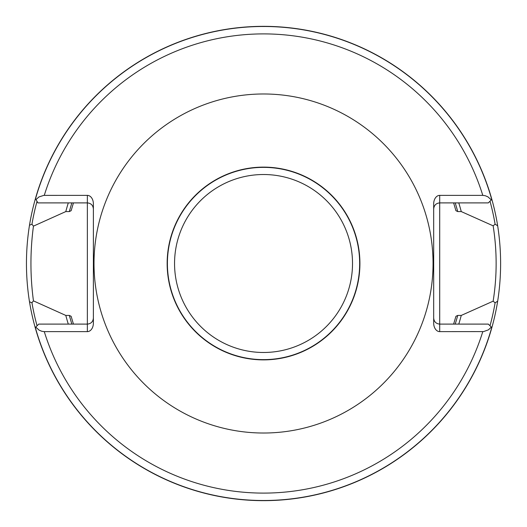 <?xml version="1.0" encoding="UTF-8"?>
<svg xmlns="http://www.w3.org/2000/svg" width="527" height="527" viewBox="0 0 527 527"><rect width="100%" height="100%" fill="white"/><g stroke="black" fill="none" stroke-linecap="round" stroke-linejoin="round"><path stroke-width="0.79" d="M433.049 263.5A169.516 169.516 0 0 0 178.772 116.691A169.516 169.516 0 0 0 178.772 410.309A169.516 169.516 0 0 0 433.049 263.5M35.744 327.109L39.123 330.146L41.824 331.292L44.275 331.635L87.363 331.635A8.518 6.021 90 0 0 93.384 323.117L93.384 203.883A8.518 6.021 90 0 0 87.363 195.365L43.781 195.379L38.985 196.933L36.007 199.549L37.872 202.895L87.363 202.895L87.363 324.105L38.748 324.105L35.217 327.629A237.15 237.15 0 0 0 491.849 327.629L491.322 327.109L488.404 329.862L483.536 331.602L439.702 331.635A8.518 6.021 90 0 1 433.681 323.117L433.681 203.883A8.518 6.021 90 0 1 439.702 195.365L482.791 195.365L485.242 195.708L487.943 196.854L491.322 199.891L491.849 199.371A237.15 237.15 0 0 0 35.447 198.547L36.007 199.549M453.615 202.895L455.927 210.695L457.719 211.571L461.257 211.571A204.43 204.43 0 0 0 458.773 202.895M68.293 202.895A204.43 204.43 0 0 0 65.809 211.571L69.347 211.571L71.138 210.695L73.451 202.895M73.451 324.105L71.138 316.305L69.347 315.429L65.809 315.429A204.43 204.43 0 0 0 68.293 324.105M458.773 324.105A204.43 204.43 0 0 0 461.257 315.429L457.719 315.429L455.927 316.305L453.615 324.105M35.447 198.547A237.15 237.15 0 0 0 29.492 225.207L31.949 224.252L33.451 226.129L65.809 211.571M461.257 211.571L493.14 225.826L495.103 224.199L497.666 225.793A237.15 237.15 0 0 0 491.849 199.371M497.666 225.793C501.599 250.918 501.599 276.056 497.666 301.207L495.103 302.801L493.14 301.174L461.257 315.429M29.492 225.207C25.434 250.733 25.434 276.267 29.492 301.793A237.15 237.15 0 0 0 35.217 327.629A237.15 237.15 0 0 1 29.492 301.793L31.949 302.748A234.884 234.884 0 0 0 37.061 325.791M359.915 263.5A96.382 96.382 0 0 0 215.345 180.03A96.382 96.382 0 0 0 215.345 346.97A96.382 96.382 0 0 0 359.915 263.5M65.809 315.429L33.451 300.871L31.949 302.748M491.849 327.629A237.15 237.15 0 0 0 497.666 301.207A237.15 237.15 0 0 1 491.849 327.629M491.322 199.891L488.318 202.895L439.702 202.895L439.702 324.105L488.318 324.105L491.322 327.109M493.14 301.174C497.132 276.062 497.132 250.944 493.14 225.826M433.681 318.084C434.044 321.733 436.053 323.743 439.702 324.105L439.702 331.635M433.681 208.916C434.044 205.267 436.053 203.257 439.702 202.895L439.702 195.365M33.451 300.871C30.105 275.957 30.105 251.043 33.451 226.129M93.384 318.084C93.022 321.733 91.013 323.743 87.363 324.105L87.363 331.635M93.384 208.916C93.022 205.267 91.013 203.257 87.363 202.895L87.363 195.365M482.791 195.365A229.601 229.601 0 0 0 44.275 195.365M44.275 331.635A229.601 229.601 0 0 0 482.791 331.635M491.737 199.476A237.018 237.018 0 0 0 35.54 198.712M69.347 315.429A201.011 201.011 0 0 0 71.876 324.105M455.19 324.105A201.011 201.011 0 0 0 457.719 315.429M457.719 211.571A201.011 201.011 0 0 0 455.19 202.895M71.876 202.895A201.011 201.011 0 0 0 69.347 211.571M495.103 224.199A234.884 234.884 0 0 0 490.005 201.209M37.015 201.367A234.884 234.884 0 0 0 31.949 224.252M359.664 263.5A96.131 96.131 0 0 0 215.464 180.247A96.131 96.131 0 0 0 215.464 346.753A96.131 96.131 0 0 0 359.664 263.5M352.517 263.5A88.984 88.984 0 0 1 219.041 340.561A88.984 88.984 0 0 1 219.041 186.439A88.984 88.984 0 0 1 352.517 263.5M35.329 327.524A237.018 237.018 0 0 0 491.737 327.524M490.005 325.791A234.884 234.884 0 0 0 495.103 302.801"/></g></svg>
